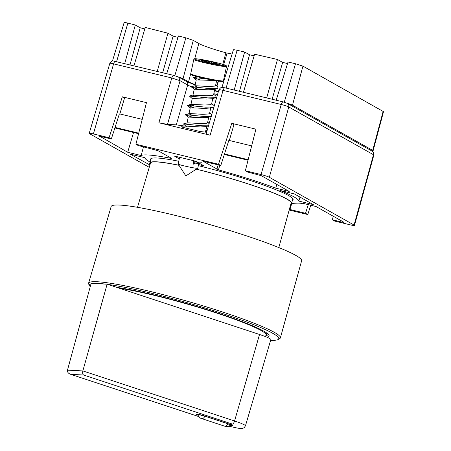 <?xml version="1.0" encoding="UTF-8"?>
<svg xmlns="http://www.w3.org/2000/svg" width="451" height="451" viewBox="0 0 451 451"><rect width="100%" height="100%" fill="white"/><g stroke="black" fill="none" stroke-linecap="round" stroke-linejoin="round"><path stroke-width="0.68" d="M280.392 337.867L301.618 260.796A99.017 9.674 -164.1 0 0 300.039 258.237A99.017 9.674 -164.1 0 0 198.981 221.565A99.017 9.674 -164.1 0 0 111.155 206.541L88.582 283.228A99.722 9.742 15.9 0 1 177.029 298.359A99.722 9.742 15.9 0 1 278.803 335.29A99.722 9.742 15.9 0 1 280.392 337.867A99.722 9.742 15.9 0 1 279.676 338.656L278.041 339.564A98.391 9.612 15.9 0 1 270.634 340.279M107.761 284.406A98.391 9.612 15.9 0 1 205.154 308.027A98.391 9.612 15.9 0 1 277.185 336.243A98.391 9.612 15.9 0 1 278.041 339.564M116.764 287.377A88.351 8.631 15.9 0 1 168.544 298.63A88.351 8.631 15.9 0 1 268.914 335.11A88.351 8.631 15.9 0 1 266.964 337.201M266.017 335.544A87.015 8.501 -164.1 0 0 268.17 334.394A87.015 8.501 -164.1 0 0 268.198 334.219M278.814 247.565L291.098 203.085A73.09 7.137 -164.1 0 0 207.917 172.135A73.09 7.137 -164.1 0 0 196.292 169.198M178.985 165.308A73.09 7.137 -164.1 0 0 150.504 163.036L137.504 207.313M290.867 203.92A73.626 7.193 -164.1 0 0 291.611 203.238A73.626 7.193 -164.1 0 0 207.821 172.056A73.626 7.193 -164.1 0 0 196.354 169.159M178.934 165.229A73.626 7.193 -164.1 0 0 149.991 162.896A73.626 7.193 -164.1 0 0 150.262 163.865M90.234 286.65A98.391 9.612 15.9 0 1 89.681 285.906L88.774 284.277A99.722 9.742 15.9 0 1 88.582 283.228M89.681 285.906A98.391 9.612 15.9 0 1 91.017 283.78M92.675 283.47A98.391 9.612 15.9 0 1 105.562 284.113M198.333 165.658A74.082 7.239 15.9 0 1 293.099 199.675A74.082 7.239 15.9 0 1 292.44 200.329M185.987 126.229L176.302 124.871L187.661 85.002A21.755 2.125 -164.1 0 0 191.444 86.744M149.247 167.332L89.625 133.733A6.692 0.654 15.9 0 1 89.219 133.361A6.692 0.654 15.9 0 1 93.396 133.924L109.074 137.724L122.328 96.802L124.527 98.019M233.979 124.549L231.78 123.332L255.903 129.178L245.361 170.754L261.039 174.554A6.692 0.654 15.9 0 1 269.332 177.294L354.069 225.043A6.692 0.654 15.9 0 1 354.475 225.415A6.692 0.654 15.9 0 1 350.297 224.857L334.619 221.058L332.364 219.784L341.948 222.106C343.696 222.506 344.322 222.54 343.831 222.202L315.988 206.507L302.531 203.249A84.574 8.259 15.9 0 1 291.498 203.463M122.328 96.802L146.451 102.648L135.914 144.23L218.526 164.254L231.78 123.332M150.82 159.987A74.082 7.239 15.9 0 1 150.606 159.085A74.082 7.239 15.9 0 1 178.743 161.249M206.688 133.885C205.509 133.891 206.659 134.33 210.132 135.199L158.87 122.773L167.49 124.38L176.302 124.871M207.065 130.779L205.898 130.486M310.733 205.233L307.785 214.552L289.176 210.042M135.914 144.23L138.169 145.504L157.906 150.645L171.476 158.295L170.974 158.346L171.476 158.295M133.552 132.476L127.706 152.269L99.936 136.343M119.374 113.894L111.335 138.998L109.074 137.724M203.384 161.419L218.459 169.858A84.574 8.259 15.9 0 1 275.747 188.152L289.198 191.416L261.354 175.721L247.622 172.028L245.361 170.754M218.526 164.254L220.787 165.523L228.826 140.419M307.785 214.552L305.524 213.278L308.287 204.641M333.25 216.238L332.364 219.784M179.256 158.87L174.785 156.356L175.907 156.407L193.998 160.793L196.495 161.616L203.502 165.607M203.378 165.494L202.257 165.444L202.369 164.925M198.57 164.553L202.257 165.444M150.2 162.157A79.985 7.814 15.9 0 1 144.889 157.698L130.367 154.174L149.929 164.998M294.396 193.936L279.868 190.412A79.985 7.814 15.9 0 1 298.804 201.084L313.327 204.602L294.396 193.936M220.787 165.523L205.199 161.746C203.452 161.345 202.82 161.317 203.311 161.65L203.108 161.464M127.706 152.269L141.163 155.533A84.574 8.259 15.9 0 1 170.974 158.346L171.053 158.059M111.335 138.998L101.746 136.676C99.998 136.275 99.372 136.241 99.863 136.58L99.66 136.394M289.367 209.354L305.524 213.278M206.643 132.25L200.283 131.557L182.193 127.171L181.15 126.776L186.1 127.052M205.752 131.173L206.874 131.444M150.121 162.112L149.304 164.846M298.804 201.084L300.011 197.098M143.497 146.795L141.163 155.533M276.818 184.436L275.747 188.152M219.812 165.291L218.459 169.858M198.79 163.527L197.78 168.223A10.04 0.643 -167.9 0 1 197.752 168.257A10.04 0.643 -167.9 0 1 184.155 165.9A10.04 0.643 -167.9 0 1 178.162 164.046A10.04 0.643 -167.9 0 1 178.151 164.001L179.594 157.298M206.885 125.902L205.927 126.607L200.391 126.956L187.097 126.179L186.246 126.359L185.88 128.067M207.623 122.475L206.496 123.298L200.639 123.591L192.278 123.067L200.633 123.591L206.485 123.292L207.601 122.582L208.785 117.08M208.881 116.612L207.922 117.316L202.386 117.666L188.247 117.068L186.99 122.92M192.402 115.321L189.803 114.289L188.969 113.714L189.629 113.539L202.629 114.3L208.486 114.007L209.597 113.291L210.876 107.361L209.924 108.026L204.388 108.381L190.243 107.783L188.969 113.714M211.62 103.893L210.493 104.717L204.63 105.015L191.123 104.305L191.788 104.998L194.398 106.03L190.965 104.423L204.63 105.01L210.482 104.717L211.598 104.001L212.782 98.504M213.689 94.287L215.99 96.181L215.634 97.743L211.919 98.741L206.383 99.09L192.244 98.493L190.965 104.423M215.685 84.997L217.991 86.896L217.63 88.458L213.921 89.45L208.385 89.8L194.24 89.202L192.966 95.138L206.626 95.725L212.483 95.426L213.594 94.716L214.777 89.213M214.191 80.436L196.241 79.917L194.962 85.848L208.627 86.434L214.479 86.141L215.595 85.425L216.576 80.847M199.528 163.33L193.428 164.13L193.693 160.776L195.153 162.991L193.428 164.13M205.408 132.177L206.879 125.936M213.949 62.909L220.15 64.487L208.858 62.627L204.264 61.511L206.135 61.449L200.453 60.073L211.75 61.928L216.345 63.044L213.949 62.909L214.473 63.106L214.36 63.444M206.609 62.08L206.654 61.646L206.135 61.449M211.474 62.785L211.75 61.928M202.454 60.558L202.392 60.18M215.617 85.318L214.49 86.141L208.627 86.434L195.12 85.729L195.785 86.423L198.395 87.455M213.616 94.609L212.494 95.432L206.631 95.725L193.118 95.014L193.789 95.713L196.394 96.739M209.619 113.184L208.497 114.007L202.634 114.3L189.121 113.596L185.333 114.768L191.946 117.012M192.278 123.067L187.616 122.83L183.36 123.924L186.359 126.539M205.628 131.76L205.425 132.182M206.011 78.807L193.349 77.476L199.94 79.855M217.63 88.458L209.76 88.593L191.354 86.767L197.944 89.146M215.634 97.743L207.759 97.884L189.352 96.057L192.351 98.673M211.688 103.572L214.287 105.748M213.943 106.938L205.763 107.169L187.357 105.342L193.947 107.721M211.209 116.414L203.762 116.459L185.361 114.633M207.584 122.638L209.168 123.484M208.503 125.801L201.766 125.75L183.36 123.924M201.642 162.766L195.153 162.991M144.782 28.926L140.199 27.759L135.306 25.002L127.864 23.108C124.752 22.358 123.636 22.279 124.51 22.877M177.982 37.365L173.128 36.131L167.952 33.216L145.222 27.432L133.986 65.756M227.073 53.37L225.928 52.728C216.328 50.343 201.653 45.348 198.812 43.488L193.276 40.37L185.868 37.856L178.416 35.962L166.729 73.688M130.035 64.797L140.199 27.759M135.306 25.002L124.735 63.512M124.718 97.382L119.859 113.945L142.217 119.363M167.952 33.216L157.23 71.388M173.128 36.131L162.67 72.707M193.276 40.37L183.033 78.683L188.569 81.8L190.705 73.817M225.928 52.728L222.755 64.301M218.149 81.09L216.818 85.938M216.006 88.886L215.516 90.69A21.755 2.125 15.9 0 1 214.513 90.442M195.221 84.636A21.755 2.125 15.9 0 1 188.569 81.8M218.436 91.367A21.755 2.125 15.9 0 1 215.516 90.69L216.581 91.294L215.516 90.69L216.08 88.864M183.033 78.683A6.692 0.654 -164.1 0 0 178.511 76.98M114.87 127.949L138.581 133.699M115.044 127.419L138.716 133.158M232.085 54.052L227.174 53.026L223.606 64.566M254.127 55.828L249.521 54.768L244.628 52.012L237.125 50.281C233.984 49.599 232.851 49.565 233.731 50.174M272.122 99.237L282.647 62.407L277.472 59.493L254.601 54.216L243.439 92.286M282.647 62.407L287.546 63.535M371.494 150.764A6.692 0.654 -164.1 0 0 373.112 150.786L383.519 111.668L302.937 66.128L295.506 63.743L288.014 62.012L276.181 100.218M216.954 86.045L218.47 81.141M234.187 90.042L244.628 52.012M249.521 54.768L239.487 91.328M251.664 145.893L229.311 140.475L234.165 123.907M266.682 97.918L277.472 59.493M302.937 66.128L292.485 105.207L372.706 150.414L383.153 111.329M373.112 150.786A6.692 0.654 -164.1 0 0 372.706 150.414M292.485 105.207A6.692 0.654 -164.1 0 0 287.281 103.307M248.033 160.223L224.322 154.479M248.168 159.682L224.491 153.943M259.528 334.479L234.571 420.975A19.292 1.883 15.9 0 1 245.44 425.879L270.842 339.58A20.081 1.962 -164.1 0 0 264.574 336.249A20.081 1.962 15.9 0 0 259.528 334.479L119.476 288.268A85.34 8.338 15.9 0 1 211.976 311.54A85.34 8.338 15.9 0 1 266.197 335.217A85.34 8.338 15.9 0 1 264.574 336.249M230.343 425.496A6.692 0.654 -164.1 0 0 232.417 425.603A6.692 0.654 -164.1 0 0 228.646 423.901L205.199 416.166A6.692 0.654 -164.1 0 0 196.67 414.097A6.692 0.654 -164.1 0 0 196.095 414.198A6.692 0.654 -164.1 0 0 197.893 415.196M107.118 284.192L82.849 370.919L67.481 370.153L91.125 283.397L107.118 284.192L119.476 288.268M67.481 370.153C67.222 372.143 68.343 373.546 70.841 374.364L83.542 374.995C82.646 374.257 82.415 372.898 82.849 370.919L234.571 420.975A3.349 1.297 108.3 0 1 232.333 424.087L228.894 426.178M198.806 416.6L70.395 374.234L198.784 416.572M230.399 425.462A6.692 0.654 -164.1 0 0 232.124 425.507A6.692 0.654 -164.1 0 0 228.358 423.805L205.493 416.262A6.692 0.654 -164.1 0 0 196.963 414.198A6.692 0.654 -164.1 0 0 196.388 414.294A6.692 0.654 -164.1 0 0 197.882 415.174M204.963 416.239A6.692 2.588 108.3 0 1 201.828 418.641C200.672 418.635 199.291 417.322 197.685 414.706L199.934 414.864L204.963 416.239L227.823 423.777L230.811 425.169C228.956 426.505 226.915 426.843 224.688 426.184A6.692 2.588 -71.7 0 0 227.823 423.777M213.813 93.701A21.755 2.125 -164.1 0 0 214.603 93.893A21.755 2.125 -164.1 0 0 217.512 94.569M195.148 85.002L186.286 81.36A3.349 3.084 119.4 0 1 187.661 85.002L180.079 80.735L171.797 77.972C172.417 76.084 173.094 75.232 173.832 75.43L178.697 77.082L180.079 80.735L167.49 124.38M372.103 151.108C372.898 150.888 373.479 152.207 373.851 155.059A6.055 0.592 -164.1 0 0 373.484 154.727A3.349 3.084 -60.6 0 0 372.103 151.108L287.366 103.352A3.349 3.084 119.4 0 1 288.747 106.972A6.055 0.592 -164.1 0 0 281.249 104.497A3.349 1.257 -76.4 0 1 283.16 101.909A3.349 1.257 -76.4 0 1 283.284 101.96M261.039 174.554L281.249 104.497L223.053 90.392C223.679 88.503 224.356 87.657 225.088 87.855L224.964 87.804C221.977 87.359 221.407 86.321 218.882 89.856L206.158 133.936M210.132 135.199L223.053 90.392C219.93 89.608 218.667 89.557 219.276 90.234M178.641 77.053L186.286 81.36M115.636 61.325A3.349 1.257 103.6 0 0 115.512 61.28A3.349 1.257 103.6 0 0 113.601 63.867L171.797 77.972L158.87 122.773M93.396 133.924L113.601 63.867A6.055 0.592 -164.1 0 0 109.824 63.36C111.696 61.139 112.778 60.327 113.077 60.913L173.708 75.379M269.332 177.294L288.747 106.972L373.484 154.727L354.069 225.043M289.937 209.501L291.752 203.491M341.948 222.106L342.174 221.266M216.886 169.3L218.194 164.897M193.806 59.414L194.398 58.816L199.297 59.171L216.424 62.621C229.001 65.891 225.077 65.356 226.227 65.666L226.52 66.449A16.732 1.071 -167.9 0 1 203.807 62.576A16.732 1.071 -167.9 0 1 193.806 59.414L190.711 73.778A16.732 1.071 12.1 0 0 200.718 76.946A16.732 1.071 12.1 0 0 223.431 80.819L222.49 81.473C218.391 81.338 211.164 80.047 200.813 77.611C191.201 75.238 191.252 74.68 191.173 74.691L190.711 73.778M216.407 62.616C220.883 63.659 229.097 65.993 224.778 65.784C220.06 65.485 208.187 62.954 204.202 61.939C199.725 60.896 191.512 58.568 195.83 58.771C200.543 59.07 212.415 61.607 216.407 62.616M191.822 74.426L193.767 75.706L200.83 77.611L214.885 80.56L221.43 81.462L222.151 80.954M209.208 62.644L209.354 61.798M208.074 61.556L207.928 62.401M194.731 58.754L198.812 43.488M127.864 23.108L116.634 61.55M174.825 75.672L185.868 37.856M226.086 88.08L237.125 50.281M284.277 102.208L295.506 63.743M83.542 374.995L232.333 424.087M149.991 162.896L151.254 158.448M291.611 203.238L292.879 198.79M218.335 91.711L214.445 90.764M287.366 103.352L283.16 101.909L224.964 87.804M109.824 63.36L89.219 133.361M373.851 155.059L354.475 225.415M197.752 168.257L185.857 175.907L178.162 164.046M213.751 63.292L213.87 62.92M206.682 62.103L206.733 61.64M226.52 66.449L223.431 80.819M197.115 76.439L193.349 77.476M195.12 85.729L191.354 86.767M193.118 95.014L189.352 96.057M191.123 104.305L187.357 105.342M209.692 112.863L211.745 114.56M207.691 122.153L209.196 123.394M205.695 131.438L206.648 132.233M193.327 77.611L196.348 80.098M191.325 86.902L194.353 89.388M213.633 107.034L209.924 108.026M187.328 105.478L190.356 107.964M211.637 116.324L207.922 117.316M185.333 114.768L188.355 117.254M208.469 125.919L205.927 126.607M124.143 22.55L112.462 60.981M233.364 49.836L221.948 87.398M228.866 426.189L238.207 428.236L242.367 428.45L244.166 427.711L245.44 425.879M266.197 335.217L266.806 333.069M201.828 418.641L224.688 426.184"/></g></svg>

